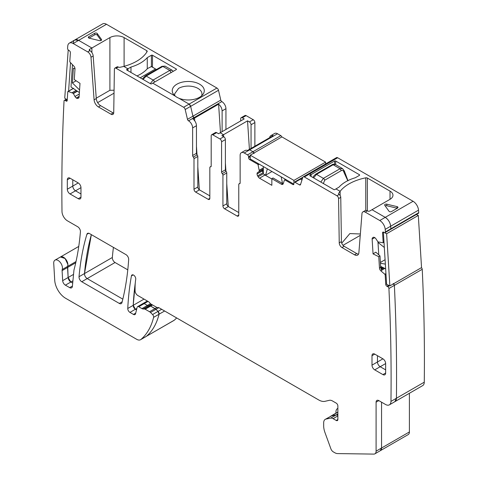 <?xml version="1.0" encoding="UTF-8"?>
<svg xmlns="http://www.w3.org/2000/svg" width="478" height="478" viewBox="0 0 478 478"><rect width="100%" height="100%" fill="white"/><g stroke="black" fill="none" stroke-linecap="round" stroke-linejoin="round"><path stroke-width="0.72" d="M151.401 66.603L147.511 68.533A37.451 21.624 0 0 1 137.001 75.942M171.136 72.734L169.774 70.427L172.182 70.254M173.221 71.347L172.11 70.212L165.024 66.119L162.879 66.448L169.774 70.427L153.115 80.041L146.226 76.068L143.077 79.45M150.301 83.62L153.115 80.041A1.93 1.117 60 0 1 154.466 82.174M347.763 180.696L343.951 172.325L344.011 171.118M332.192 164.659C332.646 164.103 333.734 164.05 335.454 164.516L333.154 164.755A1.93 1.117 -120 0 0 332.192 164.659L315.534 174.279L316.502 174.374L313.616 177.912M320.846 182.082L323.391 178.354L316.502 174.374L333.154 164.755L340.049 168.734L342.535 168.603L344.333 170.969A1.93 0.825 -17.2 0 1 343.796 171.823L343.951 172.325M344.339 170.969L348.002 180.804M385.65 363.567L380.189 366.716L385.65 369.87L380.189 366.716L374.728 369.87L382.92 374.597A3.86 2.229 -120 0 0 384.85 374.788A3.86 2.229 -120 0 0 385.65 373.019L385.65 363.567A3.86 2.229 -120 0 0 382.92 358.835L377.459 361.989A3.86 2.229 -120 0 0 380.189 366.716C378.528 365.568 377.62 363.997 377.459 361.989L371.998 365.138A3.86 2.229 -120 0 0 374.728 369.87M151.305 304.241L148.556 305.83L150.654 306.075L155.953 309.326L158.027 311.387L159.054 314.213C156.7 323.708 152.488 331.063 146.423 336.279L173.884 320.475A7.72 4.457 -120 0 0 174.273 320.2A92.666 53.5 -120 0 0 176.669 317.942M147.344 301.009L143.042 303.494A2.318 1.338 60 0 1 144.201 303.608L138.739 306.762A2.318 1.338 -120 0 0 137.58 306.649L143.042 303.494L144.201 303.608L147.403 305.46A3.872 2.235 60 0 0 148.556 305.83L147.403 305.46L150.468 303.691M136.875 308.406L135.405 309.248L136.505 309.887L135.405 309.248L133.225 305.328L135.262 283.018A324.425 187.304 60 0 0 133.225 305.328L144.027 299.097M337.868 415.908L333.106 418.662A6.178 3.567 -120 0 0 330.662 418.113L336.124 414.964L337.868 415.173A6.214 3.591 60 0 0 336.124 414.964L331.541 415.884L337.868 412.227M325.273 419.337L331.541 415.884L326.08 419.039A7.72 4.457 -120 0 0 325.273 419.337A7.72 4.457 -120 0 0 323.672 422.875L323.672 425.832A15.445 8.915 -120 0 0 324.95 432.494L330.89 448.812A3.86 2.229 -120 0 0 333.297 451.871L334.72 452.696A9.267 5.348 -120 0 0 337.593 453.586L373.79 454.1A5.79 3.346 -120 0 0 374.895 453.831A5.79 3.346 -120 0 0 376.09 451.178L381.552 448.023L380.351 450.676L408.2 434.598A5.79 3.346 -120 0 0 409.401 431.951L409.401 393.28M409.401 431.951L381.552 448.023L381.552 402.183L381.552 448.023A5.79 3.346 60 0 1 380.351 450.676L374.895 453.831M421.411 267.686A1.542 0.89 -120 0 1 422.229 269.281A1342.093 774.862 -120 0 0 422.229 269.281A1918.907 1107.885 -120 0 1 424.273 382.173A7.72 4.457 -120 0 1 422.671 385.615L394.828 401.693A7.72 4.457 -120 0 0 396.423 398.252A1918.907 1107.885 -120 0 0 394.38 285.366A1.542 0.89 -120 0 0 393.561 283.765M380.679 267.047A2.701 1.559 -120 0 0 381.94 268.182L382.131 268.278A2.701 1.559 -120 0 0 382.639 268.445L382.131 268.278L381.032 268.911M373.27 237.315L373.073 237.435A2.701 1.559 -120 0 1 373.169 237.369A2.701 1.559 -120 0 1 374.376 237.429L374.567 237.518A2.701 1.559 -120 0 1 375.959 238.851L377.955 241.874L378.761 254.828L377.961 241.874L382.818 242.758A0.771 0.448 -120 0 0 382.998 242.728A0.771 0.448 -120 0 0 383.153 242.328L382.573 232.917A1.542 0.89 -120 0 1 382.89 232.117A1.542 0.89 -120 0 1 383.577 232.153L384.396 232.553A1.542 0.89 -120 0 0 385.089 232.583A1.542 0.89 -120 0 0 385.405 231.932A1918.919 1107.896 -120 0 0 385.208 229.374A7.72 4.457 -120 0 0 379.777 220.519L365.234 212.124A4.631 2.677 -120 0 0 362.916 211.891A4.631 2.677 -120 0 0 361.966 213.69L358.876 252.713A6.178 3.567 -120 0 1 357.616 255.109A6.178 3.567 -120 0 1 354.527 254.804L341.967 247.55A3.86 2.229 -120 0 1 339.237 242.878L338.573 198.591A2.318 1.338 -120 0 0 336.936 195.783L304.367 176.98A2.318 1.338 -120 0 0 303.207 176.866A2.318 1.338 -120 0 0 302.801 177.41L300.513 184.592A1.542 0.89 -120 0 1 300.244 184.95A1.542 0.89 -120 0 1 299.473 184.872L295.01 182.297A1.542 0.89 -120 0 0 294.233 182.22A1.542 0.89 -120 0 0 293.916 182.925L293.916 183.875A1.542 0.89 -120 0 1 293.594 184.58A1.542 0.89 -120 0 1 292.823 184.502L284.948 179.955A0.771 0.448 -120 0 0 284.559 179.919A0.771 0.448 -120 0 0 284.428 180.092L283.209 183.731A2.701 1.559 -120 0 1 282.737 184.341A2.701 1.559 -120 0 1 281.387 184.209L282.618 183.498L283.197 183.749M390.442 229.482A1.542 0.89 -120 0 0 390.55 229.434A1.542 0.89 -120 0 0 390.867 228.777A1918.901 1107.885 -120 0 0 390.669 226.219A7.72 4.457 -120 0 0 385.232 217.365L379.777 220.519M362.916 211.891L365.096 210.631A4.631 2.677 -120 0 1 367.415 210.858L367.63 210.983A1.542 0.89 180 0 0 369.811 210.983L371.998 209.723L385.232 217.365L371.998 209.723L390.018 199.32L390.018 191.122L367.361 178.043L367.361 210.828M310.025 175.832L310.025 175.205A0.771 0.448 180 0 0 309.798 175.522A0.771 0.448 180 0 0 310.025 175.832L333.775 189.545A0.771 0.448 180 0 0 334.869 189.545L335.962 188.918L340.121 191.32L340.121 195.502L340.121 191.32A44.018 25.412 180 0 1 365.766 177.834A1.542 0.89 180 0 1 367.361 178.043M418.716 212.698L390.867 228.777L390.55 229.434L418.393 213.355A1.542 0.89 -120 0 0 418.716 212.698A1918.919 1107.896 -120 0 0 418.519 210.147A7.72 4.457 -120 0 0 413.082 201.286L337.671 157.752L309.828 173.831L311.118 174.572L311.118 176.466L311.118 174.572L334.594 161.02A0.771 0.448 180 0 1 335.687 161.02L359.438 174.733A0.771 0.448 180 0 1 359.665 175.044A0.771 0.448 180 0 1 359.438 175.36L359.438 174.733M337.671 157.752A2.318 1.338 -120 0 0 336.518 157.638L308.669 173.711L309.828 173.831A2.318 1.338 -120 0 0 308.669 173.711L303.207 176.866M302.652 177.882L300.471 179.142L301.971 180.015L300.471 179.142A1.542 0.89 -120 0 0 299.694 179.071L294.233 182.22M265.159 174.912L264.083 174.291A2.701 1.559 -120 0 0 264.949 175.032L271.839 179.005L264.949 175.032L259.488 178.18L271.839 185.315L271.839 178.694L281.387 184.209M263.336 170.347L262.518 170.819A2.701 1.559 -120 0 0 263.079 172.707L263.336 173.156L263.079 172.707L257.618 175.856L258.138 176.758A2.701 1.559 -120 0 0 259.488 178.18M263.336 170.126L262.518 170.604L263.079 169.361A2.701 1.559 -120 0 0 262.518 170.604L257.056 173.974A2.701 1.559 -120 0 0 257.618 175.856M253.961 153.038A1.542 0.89 -120 0 0 252.964 151.717L247.502 154.872A1.542 0.89 -120 0 1 248.596 156.76L248.596 157.71A1.542 0.89 -120 0 0 249.689 159.598L257.564 164.145A0.771 0.448 -120 0 1 258.084 164.88L259.381 171.369L257.618 172.516A2.701 1.559 -120 0 0 257.056 173.753M247.502 154.872L244.228 152.978L249.689 149.829L252.964 151.717L249.689 149.829A5.79 3.346 -120 0 0 249.11 149.542L247.473 150.486A5.79 3.346 -120 0 0 245.154 150.486L241.33 152.691A5.79 3.346 -120 0 0 240.135 155.344L240.135 182.954A1.542 0.89 -120 0 1 239.813 183.66A1.542 0.89 -120 0 1 239.448 183.731A1.542 0.89 -120 0 0 239.09 183.797A1.542 0.89 -120 0 0 238.767 184.502L238.767 215.082L237.13 216.026A2.318 1.338 -120 0 0 238.289 216.146A2.318 1.338 -120 0 0 238.767 215.082M240.679 120.946L240.679 118.777A2.318 1.338 60 0 1 241.157 117.713A2.318 1.338 60 0 1 242.316 117.827L244.198 118.914L220.173 132.788L223.507 134.712L223.638 136.678L223.507 134.712L221.87 135.656L223.752 136.744L219.928 138.949A2.318 1.338 -120 0 1 221.565 141.787L221.565 172.05A1.542 0.89 -120 0 0 222.252 173.616L226.07 171.411A1.542 0.89 60 0 1 226.757 172.97L226.757 203.736A2.318 1.338 60 0 0 228.394 206.574L238.767 212.561M225.389 163.04L225.933 171.249L225.389 163.04M226.757 183.6L228.275 206.496L226.757 183.6M225.939 129.46L225.939 108.685A5.79 3.346 -120 0 0 221.84 101.593L221.828 101.587A1.542 0.89 -120 0 1 220.782 100.099L218.5 90.276L190.65 106.355L192.933 116.172A1.542 0.89 -120 0 0 193.978 117.666L194.57 118.054L194.761 120.91L194.57 118.054L218.595 104.18L220.483 132.603M196.452 146.334L197.008 154.747L196.452 146.334M197.814 166.888L199.338 189.79L197.814 166.888M126.831 70.069A0.771 0.448 180 0 1 126.604 69.752A0.771 0.448 180 0 1 126.831 69.441L126.831 70.069L150.582 83.781A0.771 0.448 180 0 0 151.675 83.781L152.769 83.154L175.312 96.168A16.025 9.249 180 0 1 173.634 94.495A16.025 9.249 180 0 1 176.932 84.176A16.025 9.249 180 0 1 197.348 83.1A16.025 9.249 180 0 1 202.887 94.495A16.025 9.249 180 0 1 199.589 97.261A16.025 9.249 180 0 1 178.82 98.193L189.085 104.12L190.65 106.355A2.318 1.338 -120 0 0 189.085 104.12L183.624 107.269L116.029 68.246L118.365 67.069A1.542 0.89 180 0 0 119.96 67.284A44.018 25.412 180 0 0 123.76 66.406L127.925 68.808L127.925 70.702L127.925 68.808L130.972 67.045A37.451 21.624 180 0 0 147.26 57.647L151.401 55.251A0.771 0.448 180 0 1 152.494 55.251L152.494 67.099M218.5 90.276A2.318 1.338 -120 0 0 216.934 88.042L106.498 24.282L78.649 40.361L91.89 48.003L91.89 52.544L91.89 48.003L109.904 37.601A10.038 5.796 180 0 1 124.101 37.601L146.758 50.68A1.542 0.89 180 0 1 147.206 51.307A1.542 0.89 180 0 1 147.122 51.6A44.018 25.412 180 0 1 123.76 66.406L127.925 68.808L126.831 69.441M106.498 24.282A7.72 4.457 -120 0 0 102.633 23.9L74.789 39.979L78.649 40.361A7.72 4.457 -120 0 0 74.789 39.979A7.72 4.457 -120 0 0 73.212 42.936M76.02 261.556L62.212 269.526A3.86 2.229 -120 0 1 62.224 269.49A6.178 3.567 -120 0 0 62.445 267.656A6.178 3.567 -120 0 0 59.619 261.651A6.178 3.567 -120 0 0 54.994 260.14L60.455 256.991L65.074 258.496L67.906 264.507L67.673 266.371A3.86 2.229 -120 0 0 67.547 267.489L68.133 277.503A3.86 2.229 -120 0 0 70.858 282.008L72.71 283.078L70.858 282.008L72.925 280.813M377.459 355.686L377.459 361.989L377.459 355.686M80.967 187.657L75.506 190.812L80.967 193.96L75.506 190.812L70.045 193.96L78.237 198.693A3.86 2.229 -120 0 0 80.167 198.884A3.86 2.229 -120 0 0 80.967 197.115L80.967 187.657A3.86 2.229 -120 0 0 78.237 182.931L72.776 186.079A3.86 2.229 -120 0 0 75.506 190.812C73.845 189.664 72.937 188.087 72.776 186.079L67.314 189.234A3.86 2.229 -120 0 0 70.045 193.96M72.776 179.776L72.776 186.079L72.776 179.776M127.781 269.855L115.055 262.512L87.211 278.584L122.822 299.15L87.211 278.584C85.431 277.324 84.522 275.651 84.492 273.565L91.346 234.632A309.075 178.443 60 0 0 84.492 273.565L112.336 257.487A309.075 178.443 60 0 1 113.435 247.383M358.506 254.135A6.178 3.567 -120 0 1 356.708 253.543L344.148 246.29A3.86 2.229 -120 0 1 341.417 241.617L340.754 197.33A2.318 1.338 -120 0 0 339.117 194.522L338.968 194.438A1.542 0.89 180 0 1 338.52 193.805A1.542 0.89 180 0 1 338.603 193.512A44.018 25.412 180 0 1 340.121 191.32L335.962 188.918L339.01 187.155A37.451 21.624 180 0 1 355.297 177.75L359.438 175.36M390.018 191.122A10.038 5.796 180 0 1 392.958 195.221A10.038 5.796 180 0 1 390.018 199.32M391.536 211.545A1.542 0.89 180 0 1 389.014 211.258L384.766 205.337A1.542 0.89 180 0 1 384.653 204.996A1.542 0.89 180 0 1 386.786 204.172L397.039 206.621A1.542 0.89 180 0 1 397.989 207.446A1.542 0.89 180 0 1 397.541 208.079L391.536 211.545M277.533 133.75A5.79 3.346 -120 0 0 274.641 133.464L270.817 135.668A5.79 3.346 -120 0 1 273.135 135.668L249.11 149.542L249.689 149.829L277.533 133.75L280.813 135.638L252.964 151.717L254.057 153.611M251.052 148.419L251.052 124.764A2.318 1.338 -120 0 0 249.414 121.926L247.532 120.844L249.426 149.357M247.532 120.844L223.507 134.712L220.173 132.788L218.536 133.732L216.654 132.645L212.829 134.85L219.928 138.949M241.157 117.713L244.981 115.509A2.318 1.338 -120 0 1 246.14 115.622L253.238 119.721L249.414 121.926M216.934 88.042L189.085 104.12L178.82 98.193A16.025 9.249 180 0 1 175.312 96.168L152.769 83.154L176.245 69.597A0.771 0.448 180 0 0 176.472 69.28A0.771 0.448 180 0 0 176.245 68.963L152.494 55.251M101.503 40.146L101.503 39.465L97.255 33.544A1.542 0.89 180 0 0 94.74 33.257L88.729 36.722L88.729 37.983M101.503 39.465A1.542 0.89 180 0 1 101.623 39.805A1.542 0.89 180 0 1 99.484 40.63L89.231 38.18A1.542 0.89 180 0 1 88.281 37.356A1.542 0.89 180 0 1 88.729 36.722M130.972 72.459L130.972 67.045M97.649 102.627L114.027 93.174M96.245 98.181L109.904 90.294L114.069 90.223M115.055 262.512A3.866 2.229 60 0 1 112.336 257.487M254.876 146.208L254.876 122.559A2.318 1.338 -120 0 0 253.238 119.721M281.805 136.959A1.542 0.89 -120 0 0 280.813 135.638M397.23 208.253A1.542 0.89 -0 0 0 397.039 208.199L397.039 206.621M386.786 204.172L386.786 205.749L397.039 208.199M386.786 205.749A1.542 0.89 -0 0 0 385.172 205.899M270.817 135.668A5.79 3.346 -120 0 0 269.658 137.676M147.26 68.82L147.26 57.647M101.097 40.475L97.255 35.121A1.542 0.89 -0 0 0 94.74 34.834L89.039 38.12M222.115 131.665L222.115 110.896C221.941 108.231 220.77 105.991 218.595 104.18M341.728 243.2L349.872 233.575L360.358 233.993M342.995 245.334L360.251 235.373M174.942 95.863L174.56 93.993L178.569 88.4A13.707 7.911 180 0 1 193.506 86.685A13.707 7.911 180 0 1 201.967 93.993A13.707 7.911 180 0 1 201.579 95.857M422.229 269.287L394.38 285.366L393.209 283.526M89.703 49.264L89.703 50.525A1.542 0.89 180 0 1 89.249 49.891A1.542 0.89 180 0 1 89.703 49.264L91.89 48.003L78.649 40.361L73.188 43.51L87.731 51.911A4.631 2.677 -120 0 1 90.993 57.246L94.088 99.836A6.178 3.567 -120 0 0 98.438 106.953L110.998 114.206A3.86 2.229 -120 0 0 112.928 114.397A3.86 2.229 -120 0 0 113.728 112.683L114.391 69.161A2.318 1.338 60 0 1 114.869 68.133L117.056 66.872A2.318 1.338 60 0 1 118.215 66.986M114.869 68.133A2.318 1.338 60 0 1 116.029 68.246M89.703 50.525L89.918 50.65A4.631 2.677 60 0 1 93.18 55.986L96.269 98.576A6.178 3.567 60 0 0 100.625 105.692L113.184 112.945A3.86 2.229 60 0 0 113.68 113.178M66.795 99.544L65.211 100.458L66.03 101.001A1.542 0.89 -120 0 0 66.884 101.127A1.542 0.89 -120 0 0 67.201 100.511L67.78 91.782A0.771 0.448 -120 0 1 67.942 91.471A0.771 0.448 -120 0 1 68.199 91.453L73.248 93.306L74.986 96.496A2.701 1.559 -120 0 0 76.295 98.008L76.486 98.133A2.701 1.559 -120 0 0 77.872 98.408L78.428 98.175A2.701 1.559 -120 0 0 78.535 98.127A2.701 1.559 -120 0 0 79.085 97.046L79.999 83.357L74.281 79.563L74.992 68.975A2.701 1.559 -120 0 0 73.809 66.084L70.147 62.242A0.771 0.448 -120 0 1 69.806 61.417L70.391 52.682A1.542 0.89 -120 0 0 69.382 50.752L68.569 50.208A1.542 0.89 -120 0 1 67.559 48.421A1918.919 1107.896 -120 0 1 67.751 46.091A7.72 4.457 -120 0 1 69.328 43.128A7.72 4.457 -120 0 1 73.188 43.51M65.211 100.458A1.542 0.89 -120 0 0 64.357 100.332A1.542 0.89 -120 0 0 64.04 100.942A1918.907 1107.885 -120 0 0 61.997 211.479A7.72 4.457 -120 0 0 67.458 220.842L77.699 226.751A3.86 2.229 -120 0 1 80.418 231.758A308.878 178.33 -120 0 1 74.066 269.658A309.039 178.425 -120 0 1 73.959 270.058L72.393 286.376A3.86 2.229 -120 0 1 71.604 287.822A3.86 2.229 -120 0 1 69.674 287.631L65.396 285.163L70.858 282.008L68.133 277.503L62.672 280.658A3.86 2.229 -120 0 0 65.396 285.163M62.212 269.526A3.86 2.229 -120 0 0 62.086 270.638L62.672 280.658M54.994 260.14A6.178 3.567 -120 0 0 53.727 263.33L54.719 280.251A15.445 8.915 -120 0 0 65.611 298.272L136.714 339.326A7.72 4.457 -120 0 0 140.574 339.709A7.72 4.457 -120 0 0 140.962 339.434A92.666 53.5 -120 0 0 153.593 317.368A2.318 1.338 -120 0 0 152.566 314.542L158.027 311.387A2.318 1.338 60 0 1 159.054 314.213A92.666 53.5 60 0 1 146.423 336.279A7.72 4.457 60 0 1 146.035 336.554L140.574 339.709M138.739 306.762L141.942 308.609A3.86 2.229 -120 0 0 143.095 308.979L148.556 305.83L150.074 305.89A1.936 1.117 60 0 1 150.654 306.075L155.021 308.597A3.872 2.235 60 0 1 155.953 309.326L150.492 312.475L152.566 314.542M150.492 312.475A3.86 2.229 -120 0 0 149.56 311.746L157.005 307.45M152.566 304.97L145.192 309.224L149.56 311.746M145.192 309.224A1.93 1.117 -120 0 0 144.619 309.039L152.118 304.713M143.095 308.979L144.619 309.039M137.58 306.649A2.318 1.338 -120 0 0 137.15 307.276L135.561 313.729A3.089 1.781 -120 0 1 134.981 314.572A3.089 1.781 -120 0 1 133.44 314.416L135.71 313.108M333.106 418.662L336.231 420.467A2.318 1.338 -120 0 0 337.39 420.58A2.318 1.338 -120 0 0 337.868 419.523L337.868 405.965A2.318 1.338 -120 0 0 336.231 403.127L332.503 400.976A7.72 4.457 -120 0 0 329.372 400.307L325.022 401.311A15.445 8.915 -120 0 1 318.76 399.978L159.246 307.886A3.86 2.229 -120 0 0 157.812 307.527A3.86 2.229 -120 0 1 156.372 307.169L150.911 304.014A2.318 1.338 -120 0 1 149.955 303.112A3.86 2.229 -120 0 0 148.365 301.6L137.807 295.506A3.86 2.229 -120 0 1 135.077 290.773L135.077 287.583A61.776 35.665 -120 0 1 135.728 279.289A3.089 1.781 -120 0 0 134.581 275.955A3.089 1.781 -120 0 0 132.03 274.94A3.089 1.781 -120 0 0 131.432 275.908A324.323 187.251 -120 0 0 127.763 308.483A3.089 1.781 -120 0 0 129.944 312.403L133.44 314.416M330.662 418.113L326.08 419.039M424.273 382.173L396.423 398.252L394.828 401.693L389.367 404.848A7.72 4.457 -120 0 1 385.507 404.466L378.821 400.606A3.86 2.229 -120 0 0 376.891 400.415A3.86 2.229 -120 0 0 376.09 402.183L376.09 451.178M389.367 404.848A7.72 4.457 -120 0 0 390.962 401.4A1918.907 1107.885 -120 0 0 388.919 288.515A1342.093 774.862 -120 0 0 388.919 288.509A1.542 0.89 -120 0 0 387.754 286.675L386.935 286.274A1.542 0.89 -120 0 1 385.764 284.434L385.184 275.029A0.771 0.448 -120 0 0 384.766 274.223L380.924 270.918L381.797 270.417L380.703 267.393L379.992 255.933L378.767 256.698L379.472 268.104A2.701 1.559 -120 0 0 380.924 270.918M378.767 256.698L373.049 253.884L372.135 239.137A2.701 1.559 -120 0 1 372.595 237.799L373.073 237.435M244.228 152.978A5.79 3.346 -120 0 0 241.33 152.691M222.252 173.616A1.542 0.89 -120 0 1 222.933 175.175L222.933 205.94A2.318 1.338 -120 0 0 224.57 208.778L237.13 216.026M212.829 134.85A2.318 1.338 -120 0 0 211.67 134.736A2.318 1.338 -120 0 0 211.192 135.8L211.192 166.063A1.542 0.89 -120 0 1 210.876 166.768A1.542 0.89 -120 0 1 210.511 166.84A1.542 0.89 -120 0 0 210.147 166.906A1.542 0.89 -120 0 0 209.83 167.611L209.83 198.376L208.193 199.32A2.318 1.338 -120 0 0 209.346 199.434A2.318 1.338 -120 0 0 209.83 198.376M209.83 195.855L199.451 189.862A2.318 1.338 60 0 1 197.814 187.023L197.814 156.449L193.99 158.654L193.99 189.234A2.318 1.338 -120 0 0 195.633 192.072L208.193 199.32M193.99 158.654A1.542 0.89 -120 0 0 193.309 157.089L197.133 154.884A1.542 0.89 60 0 1 197.814 156.449M197.133 154.884A1.542 0.89 60 0 1 196.452 153.319L196.452 125.708L192.628 127.919L192.628 155.529A1.542 0.89 -120 0 0 193.309 157.089M192.628 127.919A5.79 3.346 -120 0 0 188.535 120.826L193.99 117.672A5.79 3.346 60 0 1 194.57 118.054L192.933 118.998A5.79 3.346 60 0 1 196.452 125.708M220.782 100.099L192.933 116.172L190.65 106.355L185.189 109.504L187.478 119.327A1.542 0.89 -120 0 0 188.517 120.814L188.535 120.826M185.189 109.504A2.318 1.338 -120 0 0 183.624 107.269M78.237 182.931L70.045 178.198A3.86 2.229 -120 0 0 68.115 178.007A3.86 2.229 -120 0 0 67.314 179.776L67.314 189.234M382.92 358.835L374.728 354.108A3.86 2.229 -120 0 0 372.798 353.917A3.86 2.229 -120 0 0 371.998 355.686L371.998 365.138M128.666 259.566A3.86 2.229 -120 0 0 125.941 254.607L89.5 233.569A3.86 2.229 -120 0 0 87.57 233.378A3.86 2.229 -120 0 0 86.882 234.322A308.878 178.33 -120 0 0 79.031 276.714A3.86 2.229 -120 0 0 81.75 281.739L119.327 303.434A3.86 2.229 -120 0 0 121.257 303.626A3.86 2.229 -120 0 0 121.968 302.598A324.323 187.251 -120 0 0 128.666 259.566M78.756 246.427L60.455 256.991A6.178 3.567 60 0 1 65.074 258.496A6.178 3.567 60 0 1 67.906 264.507A6.178 3.567 60 0 1 67.673 266.371L68.133 277.503L73.546 274.378M73.654 88.305L73.242 88.627M187.478 119.327L192.933 116.172L193.978 117.666L221.84 101.593M257.056 173.974L262.518 170.819L263.336 172.558M295.01 182.297L300.471 179.142L299.694 179.071L302.873 177.236M304.367 176.98L309.828 173.831L311.118 174.572L310.025 175.205M385.405 231.932L390.867 228.777L390.669 226.219C390.132 222.395 388.315 219.444 385.232 217.365L413.082 201.286M380.548 266.849L382.131 268.278L383.225 267.644M390.962 401.4L396.423 398.252C396.895 361.26 396.214 323.63 394.38 285.366L388.919 288.515M337.868 412.066L330.734 416.189A7.72 4.457 60 0 1 331.541 415.884L336.124 414.964L337.868 413.954M129.944 312.403L135.405 309.248A3.089 1.787 60 0 1 133.225 305.328L127.763 308.483M148.025 301.403L144.201 303.608L147.403 305.46L141.942 308.609M158.816 307.671L155.953 309.326L158.027 311.387L161.672 309.284M81.75 281.739L87.211 278.584A3.866 2.229 60 0 1 84.492 273.565L79.031 276.714M373.049 253.884L375.804 252.175L379.992 255.933M271.839 178.694L273.022 177.959L282.618 183.498M263.079 169.361L257.618 172.516M263.336 169.212L259.297 171.548L263.336 169.212M223.752 136.744A2.318 1.338 -120 0 1 225.389 139.582L225.389 169.845A1.542 0.89 -120 0 0 226.07 171.411M211.67 134.736L215.494 132.531A2.318 1.338 60 0 1 216.654 132.645M337.868 408.403A7.337 4.236 -120 0 0 337.48 408.588A7.337 4.236 -120 0 0 335.962 411.946L335.962 413.171M74.998 68.814L73.379 68.235L72.399 82.939L76.122 80.782M72.399 82.939L79.563 89.96M79.39 92.541L70.989 86.972L72.477 64.691M70.517 62.63L68.617 91.083M67.243 99.842L64.733 98.175L68.223 49.909M267.339 168.842L265.637 175.187L271.982 171.524M265.637 175.187L263.336 173.861L263.336 166.535M293.88 184.167L250.233 158.971L250.233 155.189L293.916 180.403L293.916 183.875M285.181 179.142L285.181 179.561M282.534 183.45L281.178 176.836M250.233 155.189L281.901 136.899L325.584 162.12L325.584 163.948M293.916 180.403L325.584 162.12M384.324 247.479L378.026 242.466L377.99 241.892M383.446 242.466L384.031 242.752M384.181 245.16L383.368 232.123L386.636 233.724L389.869 285.898L386.606 284.291L384.181 245.16M385.644 268.839L380.637 266.377M380.392 262.428L385.083 259.721M380.446 263.259L385.352 264.113M386.636 233.724L418.31 215.441L416.404 214.508M389.869 285.898L421.542 267.608L418.31 215.441M151.323 66.424L155.774 69.125A3.089 1.781 60 0 1 156.36 69.561M151.132 66.442L155.499 68.963A3.477 2.008 60 0 1 156.306 69.591M156.437 69.513L155.499 68.963L140.209 77.794M144.918 76.42L146.226 76.068L162.879 66.448A1.93 1.117 60 0 0 161.917 66.352L145.258 75.972L142.325 79.013M323.331 183.642L324.693 180.212L341.352 170.598C342.481 170.102 343.3 170.515 343.796 171.823M341.352 170.598L340.049 168.734L323.391 178.354A1.93 1.117 -120 0 1 324.693 180.212M383.033 267.555L380.972 268.744M381.038 266.575L380.661 266.784M246.14 115.622L242.316 117.827M221.828 101.587L188.517 120.814M75.751 262.751L62.086 270.638M365.766 210.422L365.766 177.834M335.687 164.653L335.687 161.02M254.876 122.559L251.052 124.764M176.245 68.963L176.245 69.597M151.401 55.251L151.401 66.472M109.904 37.601L109.904 90.294M124.101 37.601L124.101 66.317M94.74 34.834L94.74 33.257M97.255 35.121L97.255 33.544M225.939 108.685L222.115 110.896M146.758 50.68L146.758 52.186M334.594 164.193L334.594 161.02M418.519 210.147L385.208 229.374M153.593 317.368L164.635 310.993M140.962 339.434L174.273 320.2M87.731 51.911L89.918 50.65M90.993 57.246L93.18 55.986M94.088 99.836L96.269 98.576M98.438 106.953L100.625 105.692M110.998 114.206L113.184 112.945M67.213 100.32L66.03 101.001M72.423 286.047L69.674 287.631M131.432 275.908L133.171 274.904M336.231 420.467L337.868 419.523M378.821 400.606L376.09 402.183M389.456 285.695L387.754 286.675M388.638 285.288L386.935 286.274M386.583 283.962L385.764 284.434M386.003 274.557L385.184 275.029M385.937 273.547L384.766 274.223M384.784 268.415L381.665 270.219M379.472 268.104L380.703 267.393M374.758 237.626L372.135 239.137M373.545 237.249L372.595 237.799M383.971 241.85L383.153 242.328M383.392 232.445L382.573 232.917M367.415 210.858L365.234 212.124M356.708 253.543L354.527 254.804M344.148 246.29L341.967 247.55M341.417 241.617L339.237 242.878M340.754 197.33L338.573 198.591M339.117 194.522L336.936 195.783M300.638 184.203L299.473 184.872M293.641 184.03L292.823 184.502M285.766 179.483L284.948 179.955M263.336 173.753L258.138 176.758M263.336 169.087L259.381 171.369M263.336 168.005L259.381 170.288M263.336 167.892L259.369 170.186M259.279 164.193L258.084 164.88M258.383 163.673L257.564 164.145M250.508 159.126L249.689 159.598M250.233 156.76L248.596 157.71M250.233 155.816L248.596 156.76M240.052 183.379L239.448 183.731M224.57 208.778L228.394 206.574M222.933 205.94L226.757 203.736M222.933 175.175L226.757 172.97M225.389 169.845L221.565 172.05M225.389 139.582L221.565 141.787M210.511 166.84L211.115 166.487M199.451 189.862L195.633 192.072M193.99 189.234L197.814 187.023M192.628 155.529L196.452 153.319M78.822 97.859L77.872 98.408M79.115 96.616L76.486 98.133M79.133 96.371L76.295 98.008M79.288 94.011L74.986 96.496M77.406 91.226L73.433 93.521M77.143 91.053L73.248 93.306M76.211 90.438L72.315 92.684M76.139 90.39L72.232 92.642M73.301 88.508L68.199 91.453M80.967 197.115L78.237 198.693M70.045 178.198L67.314 179.776M385.65 373.019L382.92 374.597M374.728 354.108L371.998 355.686M119.327 303.434L122.177 301.785M86.882 234.322L88.729 233.252M338.603 194.098L338.603 193.512M383.655 267.859L381.175 269.287L383.655 267.859M383.75 267.907L381.211 269.377M384.688 268.367L381.611 270.142M161.917 66.352L165.024 66.119M315.534 174.279L313.502 176.322L312.929 177.511M335.442 164.51L342.535 168.609M66.299 99.215L64.357 100.332M383.989 242.149L382.998 242.728M390.55 229.434L385.089 232.583M285.539 179.352L284.559 179.919M240.105 183.205L239.09 183.797M211.168 166.314L210.147 166.906M74.789 39.979L69.328 43.128M73.2 88.436L67.942 91.471M337.868 408.361L337.48 408.588"/></g></svg>
